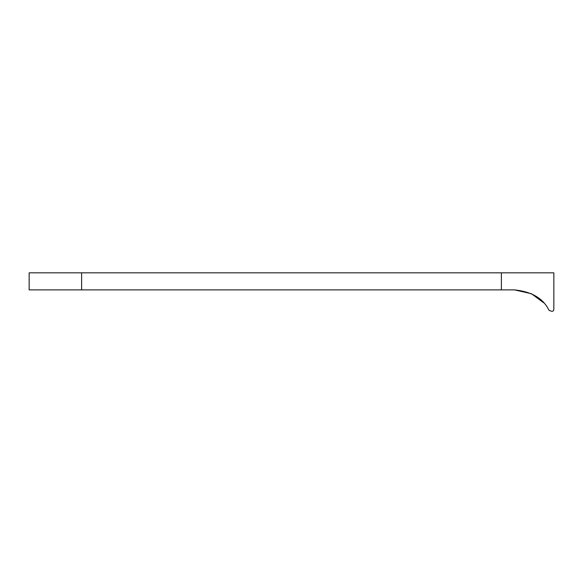 <?xml version="1.0" encoding="UTF-8"?>
<svg xmlns="http://www.w3.org/2000/svg" width="583" height="583" viewBox="0 0 583 583"><rect width="100%" height="100%" fill="white"/><g stroke="black" fill="none" stroke-linecap="round" stroke-linejoin="round"><path stroke-width="0.87" d="M29.15 272.829L29.15 289.882L29.15 272.829L553.85 272.829L553.85 308.903C553.821 311.555 552.181 311.985 548.931 310.171C552.174 311.978 553.814 311.555 553.85 308.903M501.38 272.829L501.38 289.882L514.498 289.882C531.747 291.668 543.225 298.43 548.931 310.171M501.38 289.882L81.62 289.882L81.62 272.829M29.15 289.882L81.62 289.882M543.589 302.73L531.492 293.737L514.498 289.882"/></g></svg>
